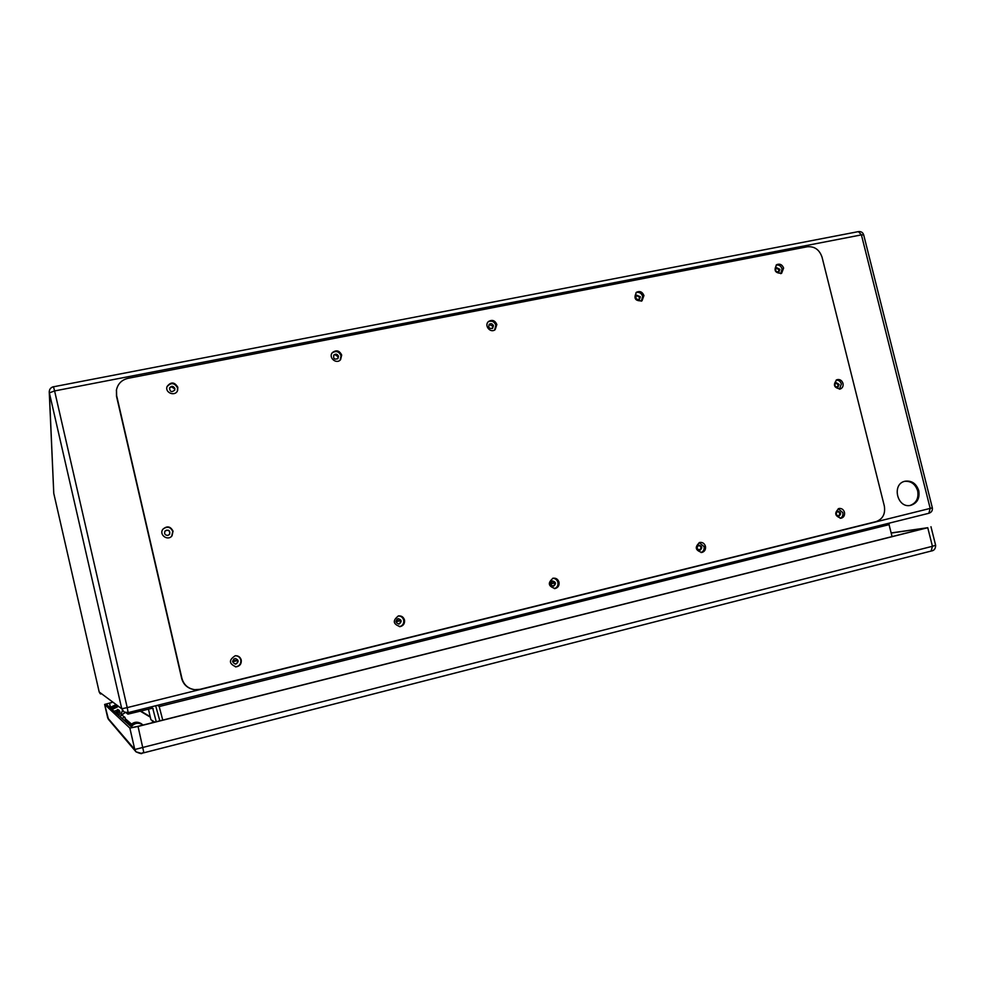 <?xml version="1.0" encoding="UTF-8"?>
<svg xmlns="http://www.w3.org/2000/svg" width="985" height="985" viewBox="0 0 985 985"><rect width="100%" height="100%" fill="white"/><g stroke="black" fill="none" stroke-linecap="round" stroke-linejoin="round"><path stroke-width="1.48" d="M125.218 712.512L122.251 714.63M152.503 722.682L152.355 720.614L150.89 719.69L148.44 709.04M131.239 726.758C134.317 723.113 137.937 722.337 142.111 724.431L142.985 725.083L142.111 724.431M918.746 490.641C919.928 498.299 917.244 503.212 910.669 505.367C897.089 508.728 891.376 483.746 905.141 481.209C911.778 480.421 916.309 483.573 918.746 490.641M236.043 664.001L235.563 664.075C231.931 662.523 231.795 660.676 235.156 658.534C238.739 659.79 239.035 661.612 236.043 664.001M174.85 388.472L174.739 390.035C171.784 392.596 170.036 391.931 169.506 388.041C171.439 385.64 173.225 385.788 174.85 388.472M399.208 623.985L398.987 624.022C395.391 622.791 395.108 621.006 398.137 618.691C401.708 619.787 402.052 621.547 399.208 623.985M338.483 356.262L337.941 358.54C334.444 359.882 333.078 358.712 333.866 355.019C335.836 353.578 337.375 353.984 338.483 356.262M553.656 586.1L553.521 586.124C550.061 584.991 549.729 583.28 552.536 580.965C555.971 582 556.353 583.711 553.656 586.1M493.436 325.752L492.623 328.276C489.102 328.916 488.006 327.562 489.348 324.2C491.183 323.215 492.549 323.733 493.436 325.752M700.064 550.184L699.966 550.209C696.641 549.137 696.296 547.463 698.919 545.197C702.219 546.195 702.601 547.869 700.064 550.184M640.373 296.83L639.425 299.428C636.014 299.649 635.091 298.221 636.679 295.143L640.373 296.83M167.918 535.397C165.012 535.261 164.027 533.833 164.975 531.124C168.62 529.253 170.159 530.324 169.568 534.338L167.918 535.397M839.183 384.458L837.878 387.253C834.64 386.711 834.061 385.16 836.142 382.623L839.183 384.458M839.035 516.103L838.961 516.115C835.785 515.081 835.428 513.456 837.89 511.24C841.055 512.225 841.436 513.838 839.035 516.103M779.898 269.361L778.901 271.958C775.626 271.922 774.826 270.481 776.5 267.625L779.898 269.361M892.053 536.603L889.061 524.648L159.607 706.442L157.181 705.383M162.759 720.109L158.782 704.989M909.992 505.477C916.296 503.163 918.857 498.287 917.675 490.862C915.41 484.115 911.1 480.939 904.747 481.308M235.243 664.087L235.797 664.001C238.715 661.821 238.53 659.999 235.23 658.522M174.628 390.282L174.69 388.866L171.353 386.736L169.457 388.176M398.666 624.059L398.74 624.034C401.535 621.831 401.289 620.058 398.002 618.715M337.707 358.786L338.101 356.681L334.925 354.6L333.73 355.191M553.127 586.161C555.614 584.006 555.318 582.295 552.265 581.027M492.278 328.51L492.857 326.207L489.126 324.422M699.498 550.246C701.665 548.152 701.357 546.503 698.55 545.308M638.994 299.637L639.61 297.298L636.359 295.401M169.383 534.559L169.408 534.523C170.43 531.802 169.469 530.349 166.514 530.176L164.987 531.1M837.336 387.364L838.198 384.803L835.699 382.857M838.42 516.152C840.328 514.133 839.996 512.545 837.447 511.387M778.384 272.155L778.987 269.853L776.106 267.92M159.816 720.848L155.667 705.765M127.607 712.721L127.939 714.15L126.018 712.709M127.939 714.15L152.7 708.141L156.246 721.746M117.843 714.704L118.606 714.162M119.407 711.798L116.722 713.694M117.769 709.569L119.05 710.739L118.348 709.791M115.824 705.654L110.492 708.08M889.32 523.121L889.061 524.648M116.452 389.962L116.501 396.216L181.634 678.32C183.308 684.341 187.199 688.059 193.306 689.463M839.466 389.21L841.35 383.978C840.451 381.293 838.715 380.001 836.154 380.087M171.71 536.148L172.781 531.481C170.417 526.741 167.118 525.99 162.894 529.216M780.748 273.67L782.09 268.93C780.994 265.888 779.012 264.62 776.131 265.1M840.23 518.332C842.409 517.187 843.271 515.278 842.803 512.606L838.235 508.716M641.309 301.176L642.676 296.374C641.407 293.037 639.191 291.794 636.002 292.631M701.061 552.56C703.524 551.44 704.521 549.445 704.053 546.577L699.165 542.6M494.618 330L495.861 325.272C494.347 321.541 491.81 320.384 488.264 321.775M554.407 588.624C557.19 587.54 558.347 585.459 557.892 582.357C557.054 579.709 555.318 578.367 552.671 578.306M340.17 360.067L341.044 355.757C339.062 351.448 336.107 350.475 332.191 352.864M399.553 626.669C402.754 625.697 404.133 623.505 403.702 620.107C402.84 617.373 401.018 615.994 398.223 615.957M177.411 390.897L177.559 387.942C174.542 382.709 171.033 382.291 167.044 386.674M235.452 666.87L235.637 666.87C239.466 666.155 241.202 663.853 240.82 659.975C240.008 657.303 238.21 655.887 235.427 655.727M822.056 257.196C819.446 249.661 814.533 246.176 807.318 246.767L128.05 378.326C121.783 379.841 117.929 383.67 116.489 389.801L116.624 395.576L181.917 678.345C183.789 684.846 188.073 688.626 194.759 689.685L199.992 689.315L876.022 521.631C882.806 519.12 885.577 513.887 884.308 505.933L822.056 257.196M241.239 659.962C240.303 657.044 238.308 655.641 235.23 655.751C228.594 660.048 228.865 663.755 236.043 666.87C239.884 666.155 241.62 663.853 241.239 659.962M177.829 387.29C174.542 381.885 170.971 381.614 167.105 386.452C164.557 392.806 175.342 396.918 177.608 390.466L177.829 387.29M404.49 619.996C403.505 617.016 401.486 615.662 398.433 615.92C392.399 620.562 392.966 624.133 400.132 626.62C403.468 625.721 404.921 623.517 404.49 619.996M341.684 355.056C339.443 350.488 336.353 349.663 332.401 352.581C328.005 357.481 336.464 364.77 340.588 359.648L341.684 355.056M559 582.172C558.002 579.229 556.045 577.899 553.102 578.195C547.512 582.824 548.165 586.272 555.084 588.55C558.138 587.626 559.443 585.509 559 582.172M496.834 324.521C495.049 320.47 492.315 319.435 488.634 321.418C483.66 325.247 490.456 333.73 495.196 329.606L496.834 324.521M705.457 546.318C704.472 543.424 702.576 542.132 699.769 542.427C694.524 546.971 695.225 550.319 701.862 552.474C704.718 551.575 705.913 549.519 705.457 546.318M643.931 295.574C642.392 291.856 639.918 290.735 636.519 292.213C633.367 298.369 635.202 301.225 642.035 300.794L643.931 295.574M844.465 512.286C843.492 509.454 841.67 508.186 838.986 508.482C834.073 512.914 834.788 516.165 841.141 518.245C843.825 517.371 844.933 515.377 844.465 512.286M783.617 268.092C782.225 264.608 779.948 263.463 776.796 264.62C773.447 270.333 775.047 273.227 781.597 273.313L783.617 268.092M173.04 531.174C170.442 526.224 167.044 525.608 162.833 529.302C158.72 534.904 168.029 541.418 172.043 535.754L173.04 531.174M842.988 383.387C841.843 380.259 839.799 379.04 836.881 379.717C832.744 384.803 833.901 387.893 840.377 388.989C842.581 387.93 843.455 386.071 842.988 383.387M123.999 720.244L125.464 719.875L124.996 717.388L121.734 718.2M125.464 719.875L130.919 724.64M134.465 727.164L142.456 725.219M891.166 533.082L926.663 527.886L137.937 726.351L132.089 727.533L106.048 704.078L111.785 702.551M113.94 711.195L118.717 710C120.552 711.798 120.502 713.571 118.569 715.356M117.917 714.765L118.569 709.902M111.465 708.954L116.858 706.442M120.478 717.068L122.325 710.641M117.498 706.934L112.031 709.471M891.13 532.934L927.747 527.714L138.048 726.45L129.86 728.087L104.632 704.435L111.736 702.514M124.996 717.388L121.992 715.196M115.11 705.1L109.877 707.538M117.4 709.483L116.144 713.165M117.19 713.374L117.978 709.877M110.419 708.018L115.713 705.568M141.815 724.098L140.843 723.384C136.706 721.291 133.11 722.067 130.045 725.686M131.128 726.659C134.243 722.978 137.9 722.202 142.099 724.32L143.096 725.058M128.173 712.611L928.843 513.284C931.564 512.348 932.721 510.513 932.327 507.792L930.185 508.408L928.843 513.284L128.161 712.611L124.11 712.02L128.173 712.611L127.213 707.612L930.185 508.408L861.407 234.886L54.594 390.934L127.213 707.612L121.758 708.769L49.373 392.867L53.769 493.35L99.189 691.975L121.758 708.769L124.11 712.02M154.768 722.116L152.355 720.614M140.633 710.985L150.2 716.674M150.299 717.154L140.202 711.096M232.657 661.735L237.816 660.479M395.982 621.757L400.636 620.624M550.578 583.92L554.764 582.898M554.604 582.492L550.541 583.489M400.464 620.205L395.958 621.313M237.656 660.048L232.632 661.267M698.143 549.778L700.594 549.335M233.814 659.039L235.71 658.571M397.053 619.146L398.617 618.765M551.563 581.384L552.831 581.076M153.254 708.781L151.998 708.153M116.833 713.62L117.966 714.63M100.138 693.625L99.189 691.975L100.667 694.019M49.373 392.867L54.594 390.934L53.473 386.711C50.727 387.45 49.324 389.223 49.25 392.005L49.373 392.867M99.189 691.975L53.769 493.362L49.25 392.005C49.324 389.272 50.727 387.536 53.461 386.797L858.428 231.61L861.407 234.886L863.673 234.824C862.823 232.398 861.075 231.327 858.428 231.61L857.984 231.758M116.624 395.576L116.501 396.216M131.522 724.086L125.181 718.644M930.973 526.741L935.627 545.259L932.426 546.293L134.773 749.499L136.041 751.863L141.138 753.291L143.872 752.774L931.145 551.046L932.426 546.293L927.747 527.714M129.86 728.087L134.773 749.499L107.722 717.954L104.632 704.435M104.632 704.423L108.522 719.444L135.684 751.444M110.345 706.959L109.47 703.118M136.041 751.863C144.524 755.507 140.658 752.232 143.884 752.786L138.048 726.45M932.327 507.792L863.673 234.824M116.489 389.801L116.353 390.454M143.896 752.786L931.145 551.046C934.162 550.652 935.651 548.719 935.627 545.259M108.522 719.444L107.722 717.954M140.843 723.384L142.099 724.32"/></g></svg>
